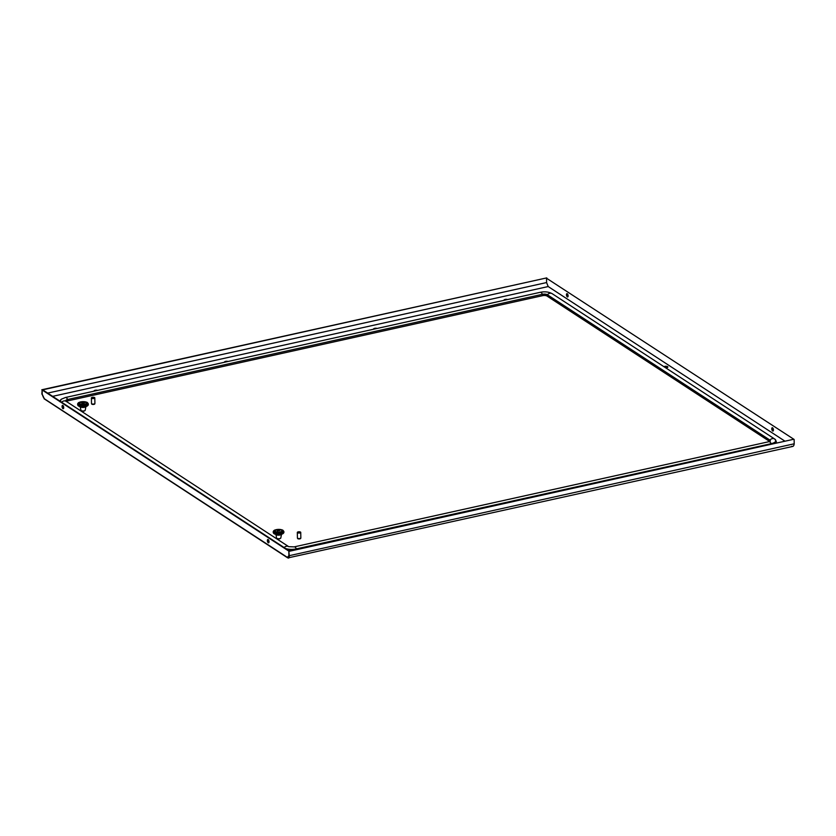 <?xml version="1.0" encoding="UTF-8"?>
<svg xmlns="http://www.w3.org/2000/svg" width="836" height="836" viewBox="0 0 836 836"><rect width="100%" height="100%" fill="white"/><g stroke="black" fill="none" stroke-linecap="round" stroke-linejoin="round"><path stroke-width="1.25" d="M299.863 532.95A1.703 0.637 -1 0 0 300.741 532.375A1.703 0.637 -1 0 0 300.636 532.166L297.7 532.825A1.703 0.637 -1 0 0 299.863 532.95M300.375 532.229L300.375 531.999A1.703 0.637 -1 0 0 298.201 531.863A1.703 0.637 -1 0 0 297.323 532.438L297.428 537.976A1.703 0.637 -1 0 0 299.957 538.488A1.703 0.637 -1 0 0 300.835 537.924L300.741 532.375M297.438 533.044L297.428 532.647A1.703 0.637 -1 0 1 297.323 532.438M300.375 531.999L297.428 532.647M776.31 441.68A9.593 3.563 179 0 1 776.32 441.826A9.593 3.563 179 0 1 775.505 443.299M66.441 401.499A3.198 1.191 179 0 1 67.894 400.841L542.668 295.651A3.198 1.191 179 0 1 547.016 296.048L769.528 441.377A3.198 1.191 179 0 1 769.674 441.481M290.604 550.736A9.593 3.563 179 0 1 288.807 550.6M77.926 405.314L79.524 406.463L82.785 406.923L87.926 405.47L88.083 403.537L87.519 404.802L85.011 405.627L78.929 405.167L77.727 403.589L80.214 402.179M78.061 404.655L78.354 405.878M77.915 404.509L78.208 405.742M77.8 404.363L77.988 405.554M77.727 404.206L77.988 405.46M84.384 401.688L87.237 402.419L88.313 403.757M86.766 402.377L87.54 402.733M83.422 401.844L84.248 401.886M80.852 401.844L82.795 401.646M78.187 402.952L79.232 402.482M79.138 403.558A3.835 1.421 -1 0 0 79.629 404.227A3.835 1.421 -1 0 0 83.955 404.854A3.835 1.421 -1 0 0 86.819 403.422L86.192 402.471C82.545 401.395 80.193 401.75 79.138 403.558M85.93 406.536L85.22 410.246A2.132 0.794 179 0 1 83.558 410.988A2.132 0.794 179 0 1 81.238 410.633A2.132 0.794 179 0 1 80.977 410.319L80.131 406.63M81.855 403.339L84.248 403.067L81.855 403.339M86.735 405.178L86.745 406.254L87.456 405.888L88.041 404.373M78.542 406.014L79.242 406.359L79.211 405.282M77.675 404.802L77.664 403.903M77.696 404.958L77.675 404.06M78.25 405.69L78.229 404.791M78.448 405.826L78.438 404.927M78.678 405.951L78.668 405.052M78.939 406.077L78.929 405.167M79.524 406.463L79.504 404.979M79.535 406.286L79.514 405.376M79.828 406.557L79.807 405.073M79.859 406.38L79.838 405.47M85.899 406.547A2.936 1.097 179 0 1 83.454 407.425A2.936 1.097 179 0 1 80.455 406.923A2.936 1.097 179 0 1 80.162 406.641L80.131 405.157M80.204 406.453L80.193 405.554M80.496 406.714L80.465 405.23M80.569 406.526L80.549 405.627M80.852 406.777L80.831 405.293M80.946 406.589L80.935 405.679M81.217 406.829L81.197 405.345M81.343 406.63L81.322 405.732M81.604 406.871L81.573 405.387M81.74 406.672L81.729 405.763M81.991 406.892L81.97 405.418M82.147 406.693L82.137 405.794M82.388 406.913L82.367 405.429M82.565 406.714L82.555 405.805M82.785 406.923L82.764 405.439M82.983 406.714L82.973 405.805M83.192 406.913L83.161 405.429M83.401 406.693L83.391 405.794M83.59 406.902L83.569 405.418M83.819 406.672L83.799 405.773M83.987 406.871L83.966 405.387M84.227 406.641L84.217 405.732M84.384 406.829L84.352 405.345M84.635 406.589L84.614 405.69M84.76 406.777L84.739 405.293M85.021 406.526L85.011 405.627M85.136 406.714L85.105 405.23M85.408 406.463L85.387 405.554M85.491 406.641L85.46 405.157M85.774 406.38L85.753 405.47M85.836 406.557L85.805 405.073M86.118 406.286L86.098 405.387M86.16 406.463L86.129 404.99M86.442 406.191L86.432 405.282M86.463 406.369L86.442 404.885M87.038 405.962L87.028 405.052M87.299 405.836L87.289 404.927M87.529 405.7L87.519 404.802M87.738 405.565L87.728 404.655M87.916 405.418L87.895 404.519M88.177 405.126L88.156 404.216M88.261 404.969L88.24 404.06M88.302 404.843L88.292 403.913M300.688 538.185A1.599 0.596 179 0 1 300.741 538.321A1.599 0.596 179 0 1 299.539 538.917A1.599 0.596 179 0 1 297.741 538.656A1.599 0.596 179 0 1 297.543 538.374A1.599 0.596 179 0 1 297.574 538.238M273.56 533.19L277.96 534.653L283.216 533.483L283.665 531.278L282.861 532.668L279.788 533.472L276.131 533.358L273.633 532.386L273.299 531.33L274.312 530.275L278.367 529.376M274.26 533.838L274.814 534.1L274.783 533.013M282.317 532.908L282.328 533.995L282.819 533.755L283.623 532.104M279.955 529.428L282.819 530.16L283.885 531.487M275.201 531.968A3.835 1.421 -1 0 0 279.527 532.584A3.835 1.421 -1 0 0 282.39 531.153L281.774 530.202C278.116 529.125 275.765 529.491 274.72 531.288A3.835 1.421 -1 0 0 275.201 531.968M281.513 534.267L280.802 537.976A2.132 0.794 179 0 1 279.13 538.718A2.132 0.794 179 0 1 276.81 538.363A2.132 0.794 179 0 1 276.549 538.05L275.702 532.887M279.663 530.578L277.27 530.85L279.663 530.578M282.338 530.108L283.111 530.463M278.994 529.585L279.82 529.616M273.769 530.682L274.804 530.212M273.382 532.093L273.936 533.619M273.487 532.239L273.78 533.483M280.959 533.295L280.98 534.194M281.063 534.382L281.042 532.898M281.345 534.11L281.324 533.211M281.408 534.298L281.387 532.814M281.69 534.026L281.68 533.117M281.732 534.204L281.711 532.72M282.025 533.922L282.004 533.023M282.035 534.1L282.014 532.616M282.61 533.692L282.599 532.793M282.871 533.567L282.861 532.668M283.111 533.441L283.09 532.532M283.31 533.295L283.3 532.396M283.488 533.159L283.477 532.25M283.749 532.856L283.738 531.957M283.832 532.699L283.822 531.8M283.885 532.553L283.864 531.644M273.247 532.542L273.236 531.633M273.267 532.699L273.247 531.79M273.309 532.845L273.299 531.947M273.654 533.295L273.633 532.386M273.821 533.431L273.811 532.522M274.03 533.567L274.009 532.657M274.26 533.692L274.239 532.783M274.511 533.807L274.501 532.908M275.096 534.194L275.075 532.72M275.107 534.016L275.086 533.117M275.399 534.288L275.378 532.814M275.431 534.11L275.42 533.211M275.775 534.194L275.765 533.284M276.068 534.444L276.047 532.96M276.141 534.267L276.131 533.358M276.423 534.507L276.402 533.023M276.528 534.319L276.507 533.42M276.8 534.559L276.768 533.075M276.915 534.371L276.894 533.462M277.176 534.601L277.155 533.117M277.312 534.403L277.301 533.504M277.573 534.632L277.542 533.149M277.73 534.434L277.709 533.525M277.96 534.653L277.939 533.169M278.137 534.444L278.127 533.546M278.367 534.653L278.336 533.169M278.555 534.444L278.545 533.546M278.764 534.653L278.743 533.169M278.973 534.434L278.963 533.525M279.161 534.632L279.14 533.149M279.391 534.413L279.381 533.504M279.558 534.601L279.537 533.117M279.799 534.371L279.788 533.472M279.955 534.559L279.924 533.086M280.206 534.329L280.185 533.42M280.332 534.517L280.311 533.034M280.603 534.267L280.582 533.358M280.708 534.455L280.677 532.971M664.474 367.035A2.132 0.794 179 0 1 667.598 367.244A2.132 0.794 179 0 1 667.703 367.328M665.728 367.85A2.132 0.794 -1 0 0 667.86 367.025A2.132 0.794 -1 0 0 667.588 366.649A2.132 0.794 -1 0 0 663.92 366.67M228.082 361.465A2.132 0.794 -1 0 0 225.762 361.34A2.132 0.794 -1 0 0 224.476 362.092A2.132 0.794 -1 0 0 224.518 362.249M97.645 390.36A2.132 0.794 -1 0 0 95.335 390.245A2.132 0.794 -1 0 0 94.04 390.987A2.132 0.794 -1 0 0 94.092 391.143M504.014 300.323A2.132 0.794 179 0 1 503.972 300.166A2.132 0.794 179 0 1 505.257 299.413A2.132 0.794 179 0 1 507.577 299.539M373.587 329.227A2.132 0.794 179 0 1 373.535 329.07A2.132 0.794 179 0 1 374.821 328.318A2.132 0.794 179 0 1 377.14 328.433M225.072 362.124A2.132 0.794 179 0 1 226.18 361.883M94.646 391.029A2.132 0.794 179 0 1 95.753 390.778M505.675 299.957A2.132 0.794 -1 0 0 504.568 300.208M375.249 328.851A2.132 0.794 -1 0 0 374.141 329.102M42.208 394.31L44.371 398.772L42.208 394.373L42.134 389.973L42.688 389.848L289.392 550.987L288.838 551.112L288.911 555.501L287.438 557.424L288.002 557.894L288.984 556.013M63.515 408.543A1.703 0.763 77.5 0 1 63.473 408.522A1.703 0.763 77.5 0 1 62.7 407.059A1.703 0.763 77.5 0 1 62.825 405.45M268.137 539.544A1.703 0.763 -102.5 0 0 268.011 541.153A1.703 0.763 -102.5 0 0 268.784 542.616A1.703 0.763 -102.5 0 0 268.826 542.637M268.178 539.565A1.703 0.763 77.5 0 1 269.004 541.341A1.703 0.763 77.5 0 1 268.575 542.815A1.703 0.763 77.5 0 1 268.231 542.731A1.703 0.763 77.5 0 1 267.395 540.965A1.703 0.763 77.5 0 1 267.834 539.492A1.703 0.763 77.5 0 1 268.178 539.565M62.919 408.637A1.703 0.763 -102.5 0 0 63.264 408.72A1.703 0.763 -102.5 0 0 63.693 407.247A1.703 0.763 -102.5 0 0 62.867 405.47A1.703 0.763 -102.5 0 0 62.522 405.397A1.703 0.763 -102.5 0 0 62.083 406.86A1.703 0.763 -102.5 0 0 62.919 408.637M288.848 557.121L287.438 557.424L288.002 557.894C288.942 558.469 289.36 557.727 289.246 555.679L288.859 551.123L42.134 389.973M44.371 398.772L287.438 557.424M41.873 394.111L42.113 389.963L42.187 394.32L43.409 397.34M42.113 389.963L546.754 277.886L41.8 389.764M52.626 396.348L548.186 286.549L547.183 284.052M288.002 557.894L792.758 446.424M288.932 555.48L288.483 557.497M794.127 439.443L794.2 443.801L289.246 555.679L288.859 551.123L793.813 439.245L289.172 551.321M794.2 443.801C793.939 445.933 793.155 446.758 791.838 446.267M784.983 441.199L548.186 286.539L546.608 282.62L546.525 278.221L793.792 439.245M567.257 293.718A1.703 0.763 -102.5 0 0 566.923 293.635A1.703 0.763 -102.5 0 0 566.484 295.108A1.703 0.763 -102.5 0 0 567.31 296.885A1.703 0.763 -102.5 0 0 567.654 296.968A1.703 0.763 -102.5 0 0 568.093 295.495A1.703 0.763 -102.5 0 0 567.257 293.718M772.568 427.813A1.703 0.763 77.5 0 1 773.404 429.589A1.703 0.763 77.5 0 1 772.966 431.062A1.703 0.763 77.5 0 1 772.631 430.979A1.703 0.763 77.5 0 1 771.795 429.202A1.703 0.763 77.5 0 1 772.234 427.729A1.703 0.763 77.5 0 1 772.568 427.813M773.216 430.885A1.703 0.763 77.5 0 1 773.185 430.853A1.703 0.763 77.5 0 1 772.412 429.401A1.703 0.763 77.5 0 1 772.537 427.792M567.226 293.697A1.703 0.763 -102.5 0 0 567.101 295.307A1.703 0.763 -102.5 0 0 567.874 296.759A1.703 0.763 -102.5 0 0 567.905 296.78M546.525 278.221L793.792 439.234M92.273 397.361A1.703 0.637 -1 0 0 91.396 397.936A1.703 0.637 -1 0 0 91.49 398.145L94.437 397.497A1.703 0.637 -1 0 0 92.273 397.361M91.396 397.936L91.49 403.474A1.703 0.637 -1 0 0 94.029 403.987A1.703 0.637 -1 0 0 94.907 403.422L94.802 397.873A1.703 0.637 -1 0 0 94.708 397.664L91.761 398.323A1.703 0.637 -1 0 0 93.925 398.448A1.703 0.637 -1 0 0 94.802 397.873M91.49 398.145L91.5 398.542A1.703 0.637 -1 0 0 91.772 398.72L91.761 398.323M94.761 403.683A1.599 0.596 179 0 1 94.802 403.819A1.599 0.596 179 0 1 93.611 404.415A1.599 0.596 179 0 1 91.803 404.154A1.599 0.596 179 0 1 91.605 403.872A1.599 0.596 179 0 1 91.647 403.736M84.655 410.737A1.599 0.596 179 0 1 83.307 411.197A1.599 0.596 179 0 1 81.709 410.925A1.599 0.596 179 0 1 81.562 410.789M280.227 538.468A1.599 0.596 179 0 1 278.89 538.938A1.599 0.596 179 0 1 277.28 538.656A1.599 0.596 179 0 1 277.134 538.52M66.253 401.614L66.232 401.353A3.657 1.359 179 0 1 67.653 399.493A4.264 1.902 77.5 0 0 65.448 397.497L540.223 292.307C544.748 291.377 548.73 291.837 552.178 293.687A4.264 3.469 123.1 0 0 552.178 293.687L774.669 439.005A4.264 3.469 123.1 0 1 774.69 439.025A9.133 3.396 179 0 1 774.711 439.036L776.32 441.533A9.593 3.563 179 0 1 774.92 443.435M540.223 292.307A4.264 1.902 77.5 0 1 542.428 294.303A3.657 1.359 179 0 1 547.392 294.753A4.264 3.469 123.1 0 1 552.178 293.687L774.711 439.036A9.133 3.396 179 0 1 771.147 443.686A4.264 1.902 -102.5 0 0 768.942 441.69L769.966 441.356A3.657 1.359 179 0 0 769.904 440.081A1.275 1.045 123.1 0 0 769.517 441.084A3.198 1.191 179 0 1 769.851 441.408M771.325 444.229A1.275 0.575 -102.5 0 0 771.147 443.686L296.372 548.876A9.133 3.396 179 0 1 285.651 548.531M774.679 439.015A4.264 3.469 123.1 0 0 769.904 440.081L547.392 294.753A1.275 1.045 123.1 0 0 547.016 295.756L769.528 441.377M66.295 401.405A3.198 1.191 179 0 1 67.894 400.548A1.275 0.575 77.5 0 0 67.653 399.493L542.428 294.303A1.275 0.575 77.5 0 1 542.658 295.359A3.198 1.191 179 0 1 547.016 295.756L547.016 296.048M67.894 400.841L542.668 295.651M60.485 401.468A9.133 3.396 179 0 1 61.373 399.18L59.858 401.729M61.634 402.22A4.264 3.469 -56.9 0 1 66.222 401.353A4.264 3.469 -56.9 0 1 66.232 401.364L288.713 546.66L66.222 401.353M284.135 547.549A4.264 3.469 -56.9 0 1 288.713 546.66M291.868 550.454A9.593 3.563 179 0 1 288.242 550.234M296.55 549.419A1.275 0.575 -102.5 0 0 296.372 548.876A4.264 1.902 -102.5 0 0 294.178 546.88L288.733 546.681M87.268 402.534A4.901 1.818 -1 0 0 80.601 401.928A4.901 1.818 -1 0 0 78.699 404.436A4.901 1.818 -1 0 0 85.366 405.042A4.901 1.818 -1 0 0 87.268 402.534M85.951 402.43A3.407 1.264 -1 0 0 81.311 402.011A3.407 1.264 -1 0 0 79.995 403.757A3.407 1.264 -1 0 0 84.635 404.175A3.407 1.264 -1 0 0 85.951 402.43M274.271 532.177A4.901 1.818 -1 0 0 280.938 532.783A4.901 1.818 -1 0 0 282.84 530.275A4.901 1.818 -1 0 0 276.173 529.669A4.901 1.818 -1 0 0 274.271 532.177M275.566 531.487A3.407 1.264 -1 0 0 280.206 531.905A3.407 1.264 -1 0 0 281.533 530.17A3.407 1.264 -1 0 0 276.894 529.742A3.407 1.264 -1 0 0 275.566 531.487M281.481 534.277A2.936 1.097 179 0 1 279.036 535.165A2.936 1.097 179 0 1 276.037 534.653A2.936 1.097 179 0 1 275.744 534.382M548.186 286.549L784.973 441.199M546.608 282.558L47.662 393.108M65.448 397.497L61.373 399.18M294.178 546.88L768.942 441.69M87.007 402.304L78.73 402.544M87.017 406.139L79.242 406.359M282.328 533.995L274.814 534.1M282.317 529.93L274.814 530.034M44.005 398.709L287.647 557.842"/></g></svg>
